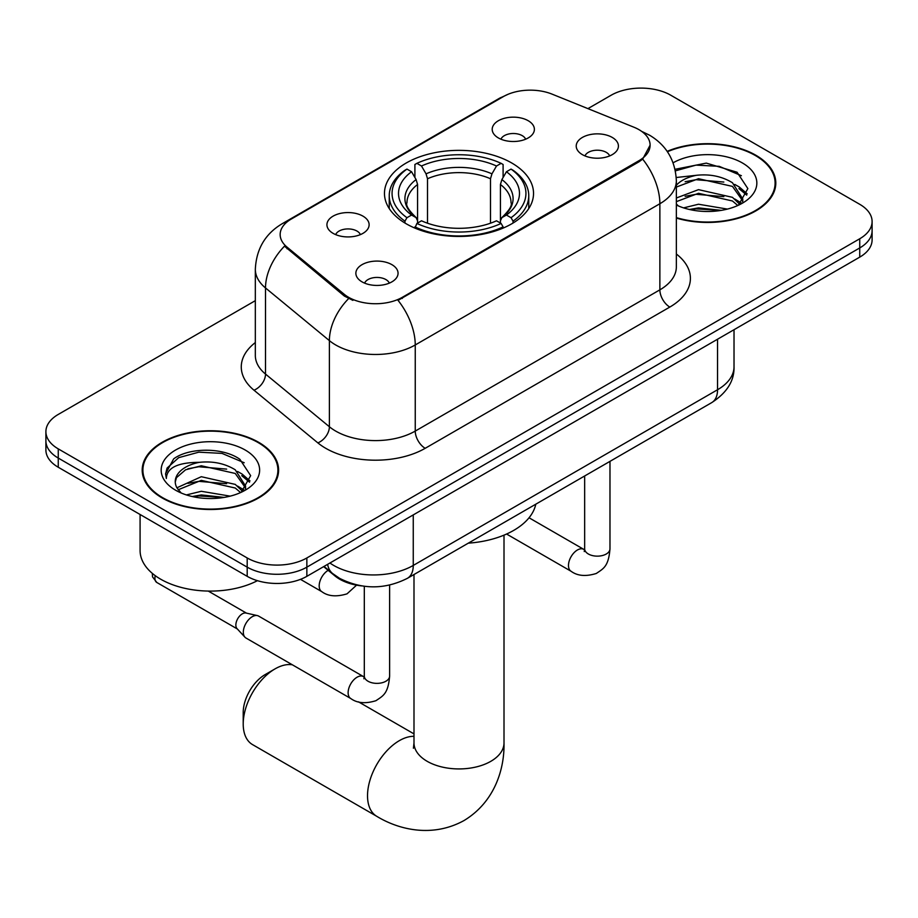 <?xml version="1.0" encoding="UTF-8"?>
<svg xmlns="http://www.w3.org/2000/svg" width="918" height="918" viewBox="0 0 918 918"><rect width="100%" height="100%" fill="white"/><g stroke="black" fill="none" stroke-linecap="round" stroke-linejoin="round"><path stroke-width="1.38" d="M511.705 162.968A74.53 43.031 0 0 0 430.473 153.639A74.53 43.031 0 0 0 384.47 193.4A74.53 43.031 0 0 0 406.295 223.831A74.53 43.031 0 0 0 487.527 233.161A74.53 43.031 0 0 0 533.53 193.4A74.53 43.031 0 0 0 511.705 162.968M333.108 233.356A21.091 12.175 180 0 1 328.919 229.913A21.091 12.175 180 0 1 335.908 214.778A21.091 12.175 180 0 1 362.943 216.132A21.091 12.175 180 0 1 367.131 229.913A21.091 12.175 180 0 1 333.108 233.356M360.372 234.618A12.657 7.31 0 0 0 356.976 231.061A12.657 7.31 0 0 0 344.502 229.213A12.657 7.31 0 0 0 335.678 234.618M498.382 137.941A21.091 12.175 180 0 1 494.194 134.498A21.091 12.175 180 0 1 501.182 119.363A21.091 12.175 180 0 1 528.206 120.717A21.091 12.175 180 0 1 532.394 134.498A21.091 12.175 180 0 1 498.382 137.941M525.635 139.203A12.657 7.31 0 0 0 522.239 135.646A12.657 7.31 0 0 0 509.777 133.787A12.657 7.31 0 0 0 500.953 139.203M362.048 281.872A21.091 12.175 180 0 1 357.859 278.429A21.091 12.175 180 0 1 364.848 263.294A21.091 12.175 180 0 1 391.883 264.648A21.091 12.175 180 0 1 396.06 278.429A21.091 12.175 180 0 1 362.048 281.872M389.312 283.134A12.657 7.31 0 0 0 385.916 279.577A12.657 7.31 0 0 0 373.442 277.718A12.657 7.31 0 0 0 364.618 283.134M582.402 154.649A21.091 12.175 180 0 1 578.214 151.206A21.091 12.175 180 0 1 585.202 136.071A21.091 12.175 180 0 1 612.237 137.425A21.091 12.175 180 0 1 616.426 151.206A21.091 12.175 180 0 1 582.402 154.649M609.667 155.911A12.657 7.31 0 0 0 606.27 152.354A12.657 7.31 0 0 0 593.797 150.495A12.657 7.31 0 0 0 584.973 155.911M633.913 127.212A37.971 21.917 180 0 1 638.985 129.667A37.971 21.917 180 0 1 650.105 145.17A37.971 21.917 180 0 1 638.985 160.673L402.314 297.317A37.971 21.917 180 0 1 344.365 294.391L287.036 247.114A37.971 21.917 180 0 1 280.162 234.538A37.971 21.917 180 0 1 291.293 219.035L503.408 96.574A37.971 21.917 180 0 1 552.039 94.118L633.913 127.212M361.646 585.902A42.194 24.361 180 0 1 334.967 575.942L323.664 566.635M676.348 218.071A68.207 39.382 0 0 0 775.802 183.072A68.207 39.382 0 0 0 755.824 155.222A68.207 39.382 0 0 0 667.168 151.355M258.624 442.281A68.207 39.382 0 0 0 184.3 433.744A68.207 39.382 0 0 0 142.198 470.119A68.207 39.382 0 0 0 162.176 497.969A68.207 39.382 0 0 0 236.5 506.506A68.207 39.382 0 0 0 278.602 470.119A68.207 39.382 0 0 0 258.624 442.281M142.898 473.665A68.207 39.382 0 0 0 142.657 474.721M650.105 145.17L642.669 159.135L638.985 161.809L398.045 300.37A49.216 28.412 60 0 1 415.246 344.961A56.25 32.474 180 0 1 335.69 344.961A56.25 32.474 180 0 1 329.39 340.624L265.509 287.954A56.25 32.474 180 0 1 255.33 269.33L255.33 355.438A56.25 32.474 0 0 0 265.509 374.074L329.39 426.744A56.25 32.474 0 0 0 335.69 431.081A56.25 32.474 0 0 0 415.246 431.081L659.87 289.847A56.25 32.474 0 0 0 676.348 266.886L676.348 180.766A56.25 32.474 180 0 1 659.87 203.739A49.216 28.412 -120 0 0 642.669 159.135M255.33 300.656L58.259 414.431A42.194 24.361 0 0 0 45.9 431.655L45.9 450.027A42.194 24.361 0 0 0 58.259 467.251L247.194 576.332L247.194 567.152A42.194 24.361 0 0 0 306.853 567.152L859.741 247.94A42.194 24.361 0 0 0 872.1 230.716A42.194 24.361 0 0 1 859.741 247.94L306.853 567.152A42.194 24.361 0 0 1 247.194 567.152L58.259 458.071L247.194 567.152L247.194 557.96A42.194 24.361 0 0 0 306.853 557.96L859.741 238.76A42.194 24.361 0 0 0 872.1 221.536A42.194 24.361 0 0 0 859.741 204.312L670.806 95.231A42.194 24.361 0 0 0 611.147 95.231L587.933 108.622M45.9 440.847A42.194 24.361 0 0 0 58.259 458.071A42.194 24.361 0 0 1 45.9 440.847M352.891 300.37L344.365 296.055L284.477 246.185A49.216 32.922 129.5 0 0 265.509 287.954L265.509 374.074A14.068 9.409 -50.5 0 1 253.988 390.207A70.319 40.599 180 0 1 255.33 342.563M45.9 431.655A42.194 24.361 0 0 0 58.259 448.879L247.194 557.96M278.143 474.721A68.207 39.382 0 0 0 277.902 473.665M775.343 187.662A68.207 39.382 0 0 0 775.102 186.618M247.194 576.332A42.194 24.361 0 0 0 306.853 576.332L859.741 257.132A42.194 24.361 0 0 0 872.1 239.908L872.1 221.536M676.348 217.612A67.507 38.969 0 0 0 775.102 183.072A67.507 38.969 0 0 0 755.33 155.509A67.507 38.969 0 0 0 667.432 151.745M683.6 207.881L698.506 204.232L727.4 209.086M689.429 209.476L698.506 207.881L721.341 210.36M676.348 198.001L698.506 189.647L732.461 197.336L739.69 204.232M676.348 201.65L698.506 193.296L732.461 200.985L737.808 205.506M676.245 177.507L696.544 175.281A35.159 20.299 0 0 0 676.348 185.252M696.544 175.281C710.027 173.869 722.007 176.359 732.461 182.751L742.754 198.954L742.513 201.627M676.348 187.065L698.506 178.712L732.461 186.4L742.639 200.767M676.348 203.991L678.345 205.919M676.348 205.024A49.216 28.412 0 0 0 742.41 203.165A49.216 28.412 0 0 0 742.41 162.968A49.216 28.412 0 0 0 673.112 162.796M738.393 205.242L747.86 188.592L737.062 172.228L706.286 163.117L675.051 169.302M675.384 170.863L695.993 165.125L719.207 166.33L741.4 175.705M685.126 181.718L695.993 179.698L723.832 182.051M738.921 188.592L746.736 195.132M685.126 196.303L695.993 194.283L723.832 196.636M738.921 203.176L740.069 203.922M690.37 209.683L695.993 208.868L720.814 210.44M734.767 184.426L739.3 187.008L747.183 193.836M734.767 199.011L741.216 202.912M162.67 497.682A67.507 38.969 0 0 0 236.236 506.128A67.507 38.969 0 0 0 277.902 470.119A67.507 38.969 0 0 0 258.13 442.568A67.507 38.969 0 0 0 184.564 434.122A67.507 38.969 0 0 0 142.898 470.119A67.507 38.969 0 0 0 162.67 497.682M140.087 514.493L140.087 550.502A70.319 40.599 0 0 0 160.684 579.201A70.319 40.599 0 0 0 257.43 580.681M186.4 494.928L201.306 491.291L230.2 496.145M192.229 496.535L201.306 494.94L224.141 497.407M176.922 487.791L201.306 476.706L235.26 484.394L242.49 491.291M178.126 489.787L201.306 480.355L235.26 488.032L240.608 492.564M241.193 492.289L250.66 475.65L239.862 459.287C222.707 446.986 188.695 447.559 173.674 458.874L165.573 473.711L166.342 478.485C166.801 467.79 177.794 462.408 199.344 462.339A35.159 20.299 0 0 0 175.246 481.606A35.159 20.299 0 0 0 176.956 487.86L181.144 492.977M199.344 462.339C212.827 460.928 224.807 463.418 235.26 469.809L245.554 486.001L245.313 488.686M175.246 482.007L176.44 477.693L185.539 469.809L201.306 465.77L235.26 473.459L245.439 487.825M245.209 450.027A49.216 28.412 0 0 0 175.59 450.027A49.216 28.412 0 0 0 175.59 490.212A49.216 28.412 0 0 0 245.209 490.212A49.216 28.412 0 0 0 245.209 450.027M165.573 474.044L167.099 468.042L178.7 457.657L198.793 452.172L222.007 453.389L244.199 462.752M187.926 468.777L198.793 466.757L226.631 469.109M241.721 475.65L249.535 482.191M187.926 483.361L198.793 481.342L226.631 483.694M241.721 490.235L242.868 490.981M193.17 496.741L198.793 495.927L223.613 497.499M237.567 471.485L242.1 474.067L249.983 480.894M237.567 486.07L244.016 489.96M243.213 724.004L243.213 712.517A30.937 17.867 -60 0 1 265.095 674.627L275.033 668.889A45.005 25.979 120 0 0 243.213 724.004A45.005 25.979 120 0 0 252.53 744.601L376.839 816.366A45.005 25.979 -60 0 1 369.943 780.311A45.005 25.979 -60 0 1 399.341 740.654A45.005 25.979 -60 0 1 413.995 736.316M404.953 223.028L404.953 221.158L406.961 217.704A66.945 38.648 0 0 1 406.961 169.096L411.562 171.746A60.473 34.907 0 0 0 411.562 215.053L416.106 217.635L417.575 220.848L417.575 223.063M417.575 220.848L417.575 184.495L416.106 179.584L411.562 171.746M414.902 177.507L414.902 164.494L416.898 163.347A66.945 38.648 0 0 1 501.102 163.347L496.5 166.009A60.473 34.907 0 0 0 421.5 166.009L426.044 173.846L427.513 178.746L427.513 223.212M490.487 223.212L490.487 178.746L491.956 173.846L496.5 166.009M468.295 543.158A77.342 44.661 0 0 0 535.791 504.2M414.902 226.895A69.757 40.266 0 0 0 503.098 226.895L501.102 223.441A66.945 38.648 0 0 1 416.898 223.441L414.902 228.089M503.098 228.089L503.098 226.895M406.961 169.096L404.953 170.232A69.757 40.266 0 0 0 389.243 195.695A69.757 40.266 0 0 0 404.953 221.158M501.102 163.347L503.098 164.494L503.098 177.507M416.898 223.441L421.5 220.79A60.473 34.907 0 0 0 496.5 220.79L501.102 223.441M411.562 215.053L406.961 217.704M421.5 166.009L416.898 163.347M416.106 179.584A54.093 31.235 0 0 0 416.106 217.635L416.359 217.796C408.671 210.371 405.538 205.322 406.972 202.671A52.028 30.042 0 0 1 417.575 184.495M513.047 221.158A69.757 40.266 0 0 0 528.757 195.695A69.757 40.266 0 0 0 513.047 170.232L511.039 169.096A66.945 38.648 0 0 1 511.039 217.704L513.047 221.158L513.047 223.028M511.039 217.704L506.438 215.053A60.473 34.907 0 0 0 506.438 171.746L511.039 169.096M506.438 171.746L501.894 179.584L500.425 184.495L500.425 220.848L501.894 217.635L506.438 215.053M500.425 184.495A52.028 30.042 0 0 1 511.028 202.671C512.451 205.345 509.318 210.383 501.641 217.796L501.894 217.635A54.093 31.235 0 0 0 501.894 179.584M500.425 223.063L500.425 220.848M292.394 664.816A45.005 25.979 120 0 0 275.033 668.889L265.095 674.627M389.622 585.087L389.622 676.061C388.176 693.905 383.036 695.821 375.967 700.686C365.513 703.922 357.102 703.199 350.745 698.506L245.932 637.999A12.657 7.31 -60 0 1 244.922 637.172A12.657 7.31 -60 0 1 243.316 632.204A12.657 7.31 -60 0 1 252.266 616.701A12.657 7.31 -60 0 1 257.373 615.599A12.657 7.31 -60 0 1 258.589 616.07L364.262 677.036M244.922 637.172L237.016 628.612A9.146 5.278 -60 0 1 235.857 625.02A9.146 5.278 -60 0 1 242.318 613.832A9.146 5.278 -60 0 1 246.013 613.029L257.373 615.599M287.036 247.114L287.036 248.778M344.365 294.391L344.365 296.055M402.314 297.317L402.314 298.442M638.985 160.673L638.985 161.809M334.967 575.345L334.967 575.942M425.195 448.305A14.068 8.124 60 0 1 415.246 431.081L415.246 344.961L659.87 203.739L659.87 289.847A14.068 8.124 60 0 0 669.807 307.071L425.195 448.305A70.319 40.599 180 0 1 325.752 448.305A70.319 40.599 180 0 1 317.869 442.889L253.988 390.207M676.348 180.766C675.396 160.547 666.502 145.377 649.68 135.267L642.577 131.813A49.216 23.053 112 0 0 641.911 131.572M287.104 221.915A49.216 28.412 -120 0 0 281.998 223.831C265.176 233.929 256.283 249.099 255.33 269.33M281.998 223.831L499.266 98.387A49.216 28.412 60 0 1 502.995 96.803M348.565 298.66A49.216 32.922 129.5 0 0 329.39 340.624L329.39 426.744A14.068 9.409 -50.5 0 1 317.869 442.889M676.348 254.011A70.319 40.599 180 0 1 669.807 307.071M306.853 557.96L306.853 576.332M859.741 238.76L859.741 257.132M58.259 448.879L58.259 467.251M329.929 563.009A56.25 32.474 0 0 0 333.704 565.431A56.25 32.474 0 0 0 413.261 565.431L717.543 389.748A56.25 32.474 0 0 0 734.021 366.787C734.434 380.74 726.999 392.686 711.714 402.623L407.431 578.306A28.125 16.237 60 0 0 413.261 565.431L413.261 514.906M717.543 339.224L717.543 389.748A28.125 16.237 60 0 1 711.714 402.623M327.646 564.329A28.125 18.808 129.5 0 0 332.546 573.475L324.008 566.429M504.005 535.148L504.005 742.949A45.005 25.979 180 0 1 490.82 761.32A45.005 25.979 180 0 1 427.18 761.32A45.005 25.979 180 0 1 413.995 742.949L413.41 748.25M490.487 178.746A52.028 30.042 0 0 0 427.513 178.746M491.956 173.846A54.093 31.235 0 0 0 426.044 173.846M609.977 461.364L609.977 548.838A12.657 7.31 180 0 1 605.696 554.323A12.657 7.31 180 0 1 588.369 554.002A12.657 7.31 180 0 1 584.663 548.838L584.261 551.569M609.977 548.838C608.542 566.681 603.39 568.598 596.321 573.463C585.868 576.699 577.468 575.976 571.099 571.283A12.657 7.31 -60 0 1 569.16 561.139A12.657 7.31 -60 0 1 577.433 549.985A12.657 7.31 -60 0 1 577.996 549.687A12.657 7.31 -60 0 1 583.756 549.354L584.628 549.813M389.622 676.061A12.657 7.31 180 0 1 385.331 681.546A12.657 7.31 180 0 1 368.015 681.225A12.657 7.31 180 0 1 364.308 676.061L363.895 678.792M350.745 698.506A12.657 7.31 -60 0 1 348.806 688.362A12.657 7.31 -60 0 1 357.079 677.209A12.657 7.31 -60 0 1 357.641 676.91A12.657 7.31 -60 0 1 363.402 676.577M237.337 628.968L156.806 582.471A9.146 5.278 -60 0 1 155.257 575.689M300.484 579.35L321.805 591.662A12.657 7.31 -60 0 1 319.866 581.519A12.657 7.31 -60 0 1 328.139 570.365A12.657 7.31 -60 0 1 328.174 570.342M499.266 98.387L508.297 94.187M642.577 131.813L641.831 131.515M407.431 578.306C384.803 589.677 362.162 589.677 339.534 578.306L332.546 573.475M734.021 366.787L734.021 329.711M775.102 188.706L775.102 183.072M742.754 201.363L742.754 198.954M277.902 475.765L277.902 470.119M245.554 488.41L245.554 486.001M142.898 475.765L142.898 470.119M504.005 742.949C504.602 768.963 494.722 801.999 464.026 820.543C432.619 837.847 399.066 829.906 376.839 816.366M389.243 208.558L389.243 195.695M528.757 208.558L528.757 195.695M413.995 733.895L358.433 701.811M413.995 574.507L413.995 742.949M571.099 571.283L506.587 534.035M584.663 475.983L584.663 548.838M583.756 549.354L529.043 517.775M364.308 586.269L364.308 676.061M208.271 591.077L246.483 613.144M156.806 582.471L152.537 576.871L152.308 573.371M321.805 591.662C328.047 596.333 336.447 597.067 347.027 593.843L356.563 585.156"/></g></svg>
